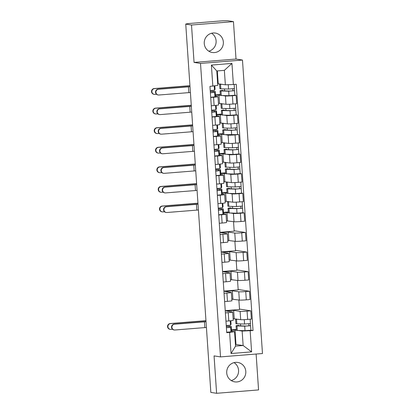 <?xml version="1.0" encoding="UTF-8"?>
<svg xmlns="http://www.w3.org/2000/svg" width="414" height="414" viewBox="0 0 414 414"><rect width="100%" height="100%" fill="white"/><g stroke="black" fill="none" stroke-linecap="round" stroke-linejoin="round"><path stroke-width="0.62" d="M211.58 33.249A9.827 9.558 -81.2 0 1 216.108 40.888A9.827 9.558 -81.2 0 1 208.791 51.186M204.268 43.553A9.827 9.558 98.8 0 0 212.299 52.495A9.827 9.558 98.8 0 0 223.348 42.016A9.827 9.558 98.8 0 0 215.316 33.073A9.827 9.558 98.8 0 0 204.268 43.553M234.034 362.623A9.827 9.558 -81.2 0 1 238.562 370.261A9.827 9.558 -81.2 0 1 231.25 380.559M226.722 372.921A9.827 9.558 98.8 0 0 234.754 381.863A9.827 9.558 98.8 0 0 245.802 371.389A9.827 9.558 98.8 0 0 237.771 362.447A9.827 9.558 98.8 0 0 226.722 372.921M233.46 21.637L191.506 25.016L185.741 24.121L210.845 392.405L216.61 393.3L214.064 355.895L220.522 356.899L262.476 353.52L242.469 60.046L236.011 59.042L233.46 21.637L227.695 20.741L222.546 20.809L187.93 23.593L186.077 24.09M216.61 393.3L258.564 389.921L256.121 354.032M191.506 25.016L194.057 62.421L200.516 63.425L220.522 356.899M185.741 24.121L186.962 24.022L186.067 23.883M233.144 318.744L240.679 319.66A5.796 0.305 -3.9 0 0 247.639 319.417L251.37 319.116L250.806 310.831L247.075 311.131A5.796 0.305 176.1 0 1 240.115 311.38L233.656 310.371L226.075 310.981L232.533 311.99A5.796 0.305 176.1 0 1 232.689 312.047A5.796 0.305 176.1 0 1 228.238 312.648L225.392 312.875M228.238 312.648L228.802 320.933A5.796 0.305 -3.9 0 0 233.253 320.332L232.689 312.047M228.802 320.933L225.956 321.161M239.499 309.072L250.806 310.831M225.242 310.66L239.53 309.512L238.878 300.01M231.809 299.162L239.344 300.083A5.796 0.305 -3.9 0 0 246.304 299.834L250.035 299.534L249.471 291.249L245.74 291.549A5.796 0.305 176.1 0 1 238.78 291.798L232.321 290.794L224.74 291.404L231.198 292.408A5.796 0.305 176.1 0 1 231.354 292.465A5.796 0.305 176.1 0 1 226.903 293.065L224.057 293.293M224.621 301.578L227.467 301.351A5.796 0.305 -3.9 0 0 231.918 300.75L231.354 292.465M238.164 289.489L249.471 291.249M223.907 291.078L238.195 289.929L237.543 280.428M230.474 279.579L238.014 280.501A5.796 0.305 -3.9 0 0 244.969 280.252L248.7 279.952L248.136 271.667L244.405 271.967A5.796 0.305 176.1 0 1 237.445 272.215L230.986 271.211L223.405 271.822L229.863 272.826A5.796 0.305 176.1 0 1 230.018 272.883A5.796 0.305 176.1 0 1 225.568 273.483L222.722 273.716M223.286 281.996L226.132 281.768A5.796 0.305 -3.9 0 0 230.582 281.168L230.018 272.883M236.829 269.912L248.136 271.667M222.572 271.496L236.86 270.347L236.208 260.846M229.139 259.997L236.679 260.918A5.796 0.305 -3.9 0 0 243.634 260.67L247.365 260.37L246.801 252.085L243.07 252.385A5.796 0.305 176.1 0 1 236.109 252.633L229.651 251.629L222.07 252.24L228.528 253.244A5.796 0.305 176.1 0 1 228.683 253.301A5.796 0.305 176.1 0 1 224.233 253.901L221.386 254.134M221.951 262.419L224.797 262.186A5.796 0.305 -3.9 0 0 229.247 261.586L228.683 253.301M235.494 250.33L246.801 252.085M221.236 251.914L235.525 250.765L234.873 241.264M227.803 240.42L235.343 241.336A5.796 0.305 -3.9 0 0 242.299 241.088L246.03 240.788L245.466 232.502L241.735 232.803A5.796 0.305 176.1 0 1 234.774 233.051L228.316 232.047L220.734 232.658L227.193 233.662A5.796 0.305 176.1 0 1 227.348 233.719A5.796 0.305 176.1 0 1 222.898 234.324L220.051 234.552M220.615 242.837L223.462 242.604A5.796 0.305 -3.9 0 0 227.912 242.004L227.348 233.719M234.158 230.748L245.466 232.502M219.901 232.337L234.189 231.183L233.537 221.681M226.468 220.838L234.008 221.754A5.796 0.305 -3.9 0 0 240.964 221.506L244.695 221.205L244.131 212.925L240.399 213.226A5.796 0.305 176.1 0 1 233.444 213.469L230.479 213.008M219.28 223.255L222.127 223.027A5.796 0.305 -3.9 0 0 226.577 222.421L226.013 214.136A5.796 0.305 176.1 0 1 221.562 214.742L218.716 214.969M242.894 212.729L244.131 212.925M223.441 212.361L228.305 211.968M223.353 213.691L225.858 214.079A5.796 0.305 176.1 0 1 226.013 214.136M228.352 212.677L223.467 212.749M225.133 201.256L232.673 202.172A5.796 0.305 -3.9 0 0 239.628 201.928L243.36 201.628L242.795 193.343L239.064 193.643A5.796 0.305 176.1 0 1 232.109 193.887L229.144 193.426M217.945 203.672L220.797 203.445A5.796 0.305 -3.9 0 0 225.242 202.839L224.678 194.559A5.796 0.305 176.1 0 1 220.227 195.16L217.381 195.387M241.559 193.147L242.795 193.343M222.106 192.779L226.97 192.386M222.018 194.109L224.523 194.497A5.796 0.305 176.1 0 1 224.678 194.559M227.017 193.095L222.132 193.167M223.798 181.674L231.338 182.59A5.796 0.305 -3.9 0 0 238.293 182.346L242.024 182.046L241.46 173.761L237.729 174.061A5.796 0.305 176.1 0 1 230.774 174.304L227.809 173.844M216.61 184.09L219.461 183.863A5.796 0.305 -3.9 0 0 223.907 183.262L223.343 174.977A5.796 0.305 176.1 0 1 218.892 175.577L216.046 175.805M240.223 173.569L241.46 173.761M220.771 173.197L225.635 172.804M220.683 174.527L223.187 174.915A5.796 0.305 176.1 0 1 223.343 174.977M225.682 173.513L220.797 173.585M222.468 162.091L230.003 163.007A5.796 0.305 -3.9 0 0 236.963 162.764L240.689 162.464L240.125 154.179L236.394 154.479A5.796 0.305 176.1 0 1 229.439 154.722L226.474 154.262M215.275 164.508L218.126 164.28A5.796 0.305 -3.9 0 0 222.572 163.68L222.007 155.395A5.796 0.305 176.1 0 1 217.557 155.995L214.711 156.223M238.888 153.987L240.125 154.179M219.436 153.615L224.3 153.227M219.348 154.945L221.852 155.333A5.796 0.305 176.1 0 1 222.007 155.395M224.347 153.936L219.461 154.003M221.133 142.509L228.668 143.425A5.796 0.305 -3.9 0 0 235.628 143.182L239.354 142.882L238.79 134.597L235.059 134.897A5.796 0.305 176.1 0 1 228.104 135.145L225.138 134.685M213.945 144.926L216.791 144.698A5.796 0.305 -3.9 0 0 221.236 144.098L220.672 135.813A5.796 0.305 176.1 0 1 216.227 136.413L213.376 136.641M225.646 130.006L225.62 129.608L224.336 129.644A7.561 0.398 -3.9 0 0 222.716 130.001L223.027 134.519A7.561 0.398 -3.9 0 0 223.943 134.648L238.79 134.597M218.1 134.032L222.965 133.644M218.012 135.362L220.517 135.756A5.796 0.305 176.1 0 1 220.672 135.813M223.011 134.353L218.126 134.421M219.798 122.927L227.333 123.848A5.796 0.305 -3.9 0 0 234.293 123.6L238.019 123.3L237.455 115.014L233.724 115.315A5.796 0.305 176.1 0 1 226.768 115.563L223.803 115.102M212.61 125.344L215.456 125.116A5.796 0.305 -3.9 0 0 219.906 124.516L219.337 116.23A5.796 0.305 176.1 0 1 214.892 116.831L212.04 117.064M236.218 114.823L237.455 115.014M216.765 114.45L221.63 114.062M216.677 115.78L219.182 116.174A5.796 0.305 176.1 0 1 219.337 116.23M221.676 114.771L216.791 114.838M218.463 103.345L225.997 104.266A5.796 0.305 -3.9 0 0 232.958 104.017L236.689 103.717L236.12 95.432L232.389 95.732A5.796 0.305 176.1 0 1 225.433 95.981L222.468 95.52M211.275 105.767L214.121 105.534A5.796 0.305 -3.9 0 0 218.571 104.933L218.002 96.648A5.796 0.305 176.1 0 1 213.557 97.249L210.705 97.481M234.883 95.241L236.12 95.432M215.43 94.873L220.295 94.48M215.342 96.203L217.847 96.591A5.796 0.305 176.1 0 1 218.002 96.648M220.341 95.189L215.456 95.256M219.539 103.262L218.97 94.977M220.874 122.844L220.305 114.559M222.204 142.421L221.64 134.141M223.539 162.003L222.975 153.718M224.874 181.586L224.31 173.3M226.21 201.168L225.646 192.883M227.545 220.75L226.981 212.465M228.88 240.332L228.316 232.047M230.215 259.914L229.651 251.629M231.55 279.497L230.986 271.211M232.885 299.074L232.321 290.794M234.22 318.656L233.656 310.371M235.431 344.432L243.132 345.504L242.149 331.065L238.49 330.496M236.363 330.17L231.473 330.237M235.975 344.391L234.992 329.953M231.364 331.179L234.562 331.676L235.545 346.114L243.132 345.504L251.603 351.874L231.053 353.525L229.615 332.437L234.562 331.676M217.66 83.721L225.356 84.792L224.372 70.354L216.791 70.965L217.774 85.403L209.95 86.391L226.743 332.67L229.615 332.437M212.827 86.164L211.388 65.076L231.938 63.42L233.377 84.508L225.356 84.792M242.149 331.065L253.037 330.553L236.249 84.275L233.377 84.508M250.165 330.786L251.603 351.874M242.469 60.046L200.516 63.425M236.011 59.042L194.057 62.421M218.204 83.68L217.334 70.923M238.997 325.823L238.966 325.425L237.683 325.461A7.561 0.398 -3.9 0 0 236.068 325.818L236.373 330.336A7.561 0.398 -3.9 0 0 237.294 330.465L245.01 330.688L250.91 330.206L253.037 330.553M231.447 329.849L236.316 329.461M240.508 323.919L240.643 325.87M232.502 206.431L232.632 208.382M231.167 186.849L231.297 188.8M229.832 167.266L229.961 169.217M228.497 147.684L228.626 149.635M227.162 128.102L227.291 130.053M225.827 108.52L225.956 110.471M224.492 88.938L224.626 90.894M231.053 353.525L235.545 346.114M224.372 70.354L231.938 63.42M216.791 70.965L211.388 65.076M174.289 329.968L173.911 329.911A2.898 2.82 -81.2 0 1 174.159 324.162L174.537 324.219A2.898 2.82 98.8 0 0 174.289 329.968A2.898 2.82 98.8 0 0 174.931 329.994L206.42 327.474M231.059 324.245A7.561 0.398 176.1 0 1 231.069 324.26A7.561 0.398 176.1 0 1 231.064 324.276L230.52 325.166L226.261 325.606M231.514 330.9A7.561 0.398 176.1 0 1 231.519 330.915L231.214 326.392A7.561 0.398 176.1 0 0 226.872 326.33L226.318 326.429A5.92 0.31 176.1 0 1 229.579 326.506A5.92 0.31 176.1 0 1 229.573 326.517L229.03 327.407L226.396 327.64M231.214 326.392A7.561 0.398 176.1 0 1 231.209 326.408L230.665 327.298L226.406 327.738M231.519 330.915A7.561 0.398 176.1 0 1 231.514 330.931L230.971 331.821L226.712 332.256M174.537 324.219L206.027 321.699M206.022 321.611A6.36 0.336 -3.9 0 0 204.066 321.756L174.159 324.162M170.294 329.347L169.916 329.29A2.898 2.82 -81.2 0 1 170.164 323.541L170.542 323.598A2.898 2.82 98.8 0 0 170.294 329.347A2.898 2.82 98.8 0 0 170.935 329.373L172.503 329.244M238.966 325.425A5.92 0.31 -3.9 0 0 237.698 325.704A5.92 0.31 -3.9 0 0 238.423 325.808L246.139 326.03L250.517 325.658L250.91 330.206M236.068 325.818A7.561 0.398 -3.9 0 0 236.984 325.942L244.7 326.17L250.605 325.689M248.793 323.815L248.933 325.818M236.213 318.966A7.561 0.398 -3.9 0 0 235.613 319.163L235.923 323.686A7.561 0.398 -3.9 0 0 236.839 323.81L244.555 324.038L250.46 323.557L250.159 319.215M235.613 319.163A7.561 0.398 -3.9 0 0 236.534 319.292L238.712 319.354M250.377 323.598L250.517 325.658M205.955 320.659L170.164 323.541M170.542 323.598L205.96 320.746M166.278 212.48L165.905 212.423A2.898 2.82 -81.2 0 1 166.154 206.674L166.526 206.731A2.898 2.82 98.8 0 0 166.278 212.48A2.898 2.82 98.8 0 0 166.92 212.506L198.409 209.986M223.053 206.757A7.561 0.398 176.1 0 1 223.058 206.772A7.561 0.398 176.1 0 1 223.053 206.788L222.509 207.678L218.25 208.118M218.307 208.961A5.92 0.31 176.1 0 1 221.568 209.018L221.019 209.919L218.39 210.146M218.307 208.941L218.861 208.842A7.561 0.398 176.1 0 1 223.203 208.904A7.561 0.398 176.1 0 1 223.198 208.92L222.654 209.81L218.395 210.25M223.508 213.438L223.198 208.92L223.513 213.422A7.561 0.398 176.1 0 1 223.513 213.422A7.561 0.398 176.1 0 1 223.508 213.438L222.965 214.328L218.706 214.768M166.526 206.731L198.016 204.211M198.011 204.123A6.36 0.336 -3.9 0 0 196.06 204.262L166.154 206.674M164.943 192.898L164.57 192.841A2.898 2.82 -81.2 0 1 164.819 187.092L165.191 187.149A2.898 2.82 98.8 0 0 164.943 192.898A2.898 2.82 98.8 0 0 165.59 192.924L197.074 190.404M221.718 187.206L221.48 183.676L221.723 187.19A7.561 0.398 176.1 0 1 221.723 187.19A7.561 0.398 176.1 0 1 221.718 187.206L221.174 188.096L216.915 188.536M216.972 189.379A5.92 0.31 176.1 0 1 220.232 189.436A5.92 0.31 176.1 0 1 220.232 189.446L219.684 190.337L217.055 190.564M216.972 189.358L217.526 189.26A7.561 0.398 176.1 0 1 221.868 189.322A7.561 0.398 176.1 0 1 221.863 189.338L221.319 190.228L217.06 190.668M222.168 193.83A7.561 0.398 176.1 0 1 222.178 193.84A7.561 0.398 176.1 0 1 222.173 193.856L221.63 194.746L217.371 195.185M165.191 187.149L196.681 184.628M196.676 184.541A6.36 0.336 -3.9 0 0 194.725 184.68L164.819 187.092M163.613 173.316L163.235 173.259A2.898 2.82 -81.2 0 1 163.483 167.51L163.861 167.566A2.898 2.82 98.8 0 0 163.613 173.316A2.898 2.82 98.8 0 0 164.254 173.342L195.739 170.822M220.383 167.592A7.561 0.398 176.1 0 1 220.388 167.608A7.561 0.398 176.1 0 1 220.383 167.623L219.839 168.514L215.58 168.953M215.637 169.797A5.92 0.31 176.1 0 1 218.897 169.854A5.92 0.31 176.1 0 1 218.897 169.864L218.354 170.754L215.72 170.982M215.637 169.776L216.191 169.678A7.561 0.398 176.1 0 1 220.533 169.74A7.561 0.398 176.1 0 1 220.527 169.756L219.984 170.646L215.725 171.085M220.833 174.247A7.561 0.398 176.1 0 1 220.843 174.263A7.561 0.398 176.1 0 1 220.838 174.273L220.295 175.163L216.036 175.603M163.861 167.566L195.346 165.046M195.341 164.958A6.36 0.336 -3.9 0 0 193.39 165.098L163.483 167.51M162.278 153.734L161.9 153.677A2.898 2.82 -81.2 0 1 162.148 147.927L162.526 147.984A2.898 2.82 98.8 0 0 162.278 153.734A2.898 2.82 98.8 0 0 162.919 153.76L194.404 151.239M219.047 148.01A7.561 0.398 176.1 0 1 219.053 148.026A7.561 0.398 176.1 0 1 219.047 148.041L218.504 148.931L214.245 149.371M219.498 154.665A7.561 0.398 176.1 0 1 219.508 154.681L219.197 150.158A7.561 0.398 176.1 0 0 214.856 150.096L214.302 150.194A5.92 0.31 176.1 0 1 217.562 150.272L217.019 151.172L214.385 151.405M219.197 150.158A7.561 0.398 176.1 0 1 219.192 150.173L218.649 151.063L214.39 151.503M219.508 154.681A7.561 0.398 176.1 0 1 219.503 154.696L218.959 155.586L214.7 156.021M162.526 147.984L194.011 145.464M194.006 145.376A6.36 0.336 -3.9 0 0 192.055 145.521L162.148 147.927M160.942 134.157L160.565 134.095A2.898 2.82 -81.2 0 1 160.813 128.345L161.191 128.402A2.898 2.82 98.8 0 0 160.942 134.157A2.898 2.82 98.8 0 0 161.584 134.177L193.069 131.657M217.712 128.428A7.561 0.398 176.1 0 1 217.717 128.443A7.561 0.398 176.1 0 1 217.712 128.459L217.169 129.349L212.91 129.789M212.967 130.633A5.92 0.31 176.1 0 1 216.227 130.689L215.684 131.59L213.05 131.823M212.967 130.612L213.52 130.513A7.561 0.398 176.1 0 1 217.862 130.581A7.561 0.398 176.1 0 1 217.857 130.596L217.314 131.481L213.055 131.921M218.162 135.083A7.561 0.398 176.1 0 1 218.173 135.099A7.561 0.398 176.1 0 1 218.168 135.114L217.624 136.004L213.365 136.444M161.191 128.402L192.676 125.882M192.67 125.799A6.36 0.336 -3.9 0 0 190.719 125.939L160.813 128.345M159.607 114.575L159.23 114.512A2.898 2.82 -81.2 0 1 159.478 108.763L159.856 108.82A2.898 2.82 98.8 0 0 159.607 114.575A2.898 2.82 98.8 0 0 160.249 114.595L191.739 112.075M216.377 108.851A7.561 0.398 176.1 0 1 216.382 108.861A7.561 0.398 176.1 0 1 216.377 108.877L215.834 109.767L211.575 110.207M211.632 111.05A5.92 0.31 176.1 0 1 214.892 111.107A5.92 0.31 176.1 0 1 214.892 111.123L214.348 112.013L211.714 112.241M211.632 111.035L212.185 110.931A7.561 0.398 176.1 0 1 216.527 110.999A7.561 0.398 176.1 0 1 216.522 111.014L215.979 111.904L211.72 112.344M216.832 115.532L216.522 111.014L216.838 115.516A7.561 0.398 176.1 0 1 216.838 115.516A7.561 0.398 176.1 0 1 216.832 115.532L216.289 116.422L212.03 116.862M159.856 108.82L191.34 106.3M191.335 106.217A6.36 0.336 -3.9 0 0 189.384 106.357L159.478 108.763M158.272 94.992L157.894 94.93A2.898 2.82 -81.2 0 1 158.143 89.181L158.521 89.243A2.898 2.82 98.8 0 0 158.272 94.992A2.898 2.82 98.8 0 0 158.914 95.013L190.404 92.493M215.042 89.295L214.809 85.858L215.047 89.279A7.561 0.398 176.1 0 1 215.047 89.279A7.561 0.398 176.1 0 1 215.042 89.295L214.499 90.185L210.24 90.625M210.296 91.468A5.92 0.31 176.1 0 1 213.557 91.525A5.92 0.31 176.1 0 1 213.557 91.541L213.013 92.431L210.379 92.658M210.296 91.453L210.85 91.349A7.561 0.398 176.1 0 1 215.192 91.416A7.561 0.398 176.1 0 1 215.187 91.432L214.643 92.322L210.384 92.762M215.497 95.919A7.561 0.398 176.1 0 1 215.503 95.934A7.561 0.398 176.1 0 1 215.497 95.95L214.954 96.84L210.695 97.28M158.521 89.243L190.005 86.717M190 86.635A6.36 0.336 -3.9 0 0 188.049 86.774L158.143 89.181M162.283 211.859L161.905 211.802A2.898 2.82 -81.2 0 1 162.153 206.048L162.531 206.11A2.898 2.82 98.8 0 0 162.283 211.859A2.898 2.82 98.8 0 0 162.925 211.885L164.493 211.756M230.986 208.335L230.96 207.937A5.92 0.31 -3.9 0 0 229.692 208.216A5.92 0.31 -3.9 0 0 230.412 208.314L238.128 208.542L242.511 208.164L242.904 212.718L236.999 213.2L229.284 212.972A7.561 0.398 -3.9 0 1 228.362 212.848L228.057 208.33A7.561 0.398 -3.9 0 0 228.973 208.454L236.694 208.682L242.594 208.201M230.96 207.937L229.677 207.968A7.561 0.398 -3.9 0 0 228.057 208.33M240.782 206.327L240.922 208.33M228.202 201.478A7.561 0.398 -3.9 0 0 227.602 201.675L227.912 206.193A7.561 0.398 -3.9 0 0 228.828 206.322L236.544 206.545L242.449 206.063L242.154 201.721M227.602 201.675A7.561 0.398 -3.9 0 0 228.523 201.804L230.701 201.866M242.371 206.11L242.511 208.164M197.949 203.171L162.153 206.048M162.531 206.11L197.954 203.258M160.948 192.277L160.57 192.22A2.898 2.82 -81.2 0 1 160.818 186.471L161.196 186.528A2.898 2.82 98.8 0 0 160.948 192.277A2.898 2.82 98.8 0 0 161.589 192.303L163.157 192.174M229.651 188.753L229.625 188.354A5.92 0.31 -3.9 0 0 228.357 188.634A5.92 0.31 -3.9 0 0 229.077 188.732L236.792 188.96L241.176 188.587L241.569 193.136L235.664 193.617L227.948 193.395A7.561 0.398 -3.9 0 1 227.027 193.266L226.722 188.748A7.561 0.398 -3.9 0 0 227.643 188.872L235.359 189.1L241.258 188.618M229.625 188.354L228.342 188.386A7.561 0.398 -3.9 0 0 226.722 188.748M239.447 186.745L239.587 188.748M226.867 181.896A7.561 0.398 -3.9 0 0 226.267 182.093L226.577 186.611A7.561 0.398 -3.9 0 0 227.493 186.74L235.209 186.962L241.114 186.481L240.819 182.139M226.267 182.093A7.561 0.398 -3.9 0 0 227.188 182.222L229.366 182.284M241.036 186.528L241.176 188.587M196.614 183.588L160.818 186.471M161.196 186.528L196.619 183.676M159.613 172.695L159.235 172.638A2.898 2.82 -81.2 0 1 159.483 166.889L159.861 166.946A2.898 2.82 98.8 0 0 159.613 172.695A2.898 2.82 98.8 0 0 160.254 172.721L161.822 172.591M228.316 169.171L228.29 168.772A5.92 0.31 -3.9 0 0 227.022 169.052A5.92 0.31 -3.9 0 0 227.741 169.155L235.457 169.378L239.841 169.005L240.234 173.554L234.329 174.035L226.613 173.813A7.561 0.398 -3.9 0 1 225.692 173.683L225.387 169.166A7.561 0.398 -3.9 0 0 226.308 169.29L234.024 169.517L239.923 169.036M228.29 168.772L227.007 168.808A7.561 0.398 -3.9 0 0 225.387 169.166M238.117 167.163L238.252 169.166M225.532 162.314A7.561 0.398 -3.9 0 0 224.931 162.511L225.242 167.033A7.561 0.398 -3.9 0 0 226.158 167.158L233.874 167.385L239.778 166.904L239.483 162.562M224.931 162.511A7.561 0.398 -3.9 0 0 225.853 162.64L228.031 162.702M239.701 166.946L239.841 169.005M195.279 164.006L159.483 166.889M159.861 166.946L195.284 164.094M158.277 153.113L157.9 153.056A2.898 2.82 -81.2 0 1 158.148 147.306L158.526 147.363A2.898 2.82 98.8 0 0 158.277 153.113A2.898 2.82 98.8 0 0 158.919 153.139L160.487 153.009M226.981 149.589L226.955 149.19A5.92 0.31 -3.9 0 0 225.687 149.47A5.92 0.31 -3.9 0 0 226.406 149.573L234.122 149.796L238.505 149.423L238.899 153.972L232.994 154.453L225.278 154.231A7.561 0.398 -3.9 0 1 224.362 154.101L224.052 149.583A7.561 0.398 -3.9 0 0 224.973 149.713L232.689 149.935L238.588 149.454M226.955 149.19L225.671 149.226A7.561 0.398 -3.9 0 0 224.052 149.583M236.782 147.581L236.917 149.583M224.197 142.732A7.561 0.398 -3.9 0 0 223.596 142.928L223.907 147.451A7.561 0.398 -3.9 0 0 224.823 147.575L232.544 147.803L238.443 147.322L238.148 142.98M223.596 142.928A7.561 0.398 -3.9 0 0 224.517 143.058L226.696 143.12M238.366 147.363L238.505 149.423M193.943 144.424L158.148 147.306M158.526 147.363L193.949 144.512M156.942 133.531L156.564 133.474A2.898 2.82 -81.2 0 1 156.813 127.724L157.191 127.781A2.898 2.82 98.8 0 0 156.942 133.531A2.898 2.82 98.8 0 0 157.584 133.556L159.152 133.432M225.62 129.608A5.92 0.31 -3.9 0 0 224.352 129.892A5.92 0.31 -3.9 0 0 225.071 129.991L232.787 130.213L237.17 129.841L237.564 134.39M222.716 130.001A7.561 0.398 -3.9 0 0 223.638 130.131L231.354 130.353L237.253 129.872M235.447 127.998L235.582 130.006M222.861 123.149A7.561 0.398 -3.9 0 0 222.261 123.351L222.572 127.869A7.561 0.398 -3.9 0 0 223.493 127.993L231.209 128.221L237.108 127.74L236.813 123.398M222.261 123.351A7.561 0.398 -3.9 0 0 223.182 123.475L225.361 123.538M237.031 127.781L237.17 129.841M192.608 124.842L156.813 127.724M157.191 127.781L192.613 124.93M155.607 113.953L155.229 113.891A2.898 2.82 -81.2 0 1 155.478 108.142L155.855 108.199A2.898 2.82 98.8 0 0 155.607 113.953A2.898 2.82 98.8 0 0 156.249 113.974L157.822 113.85M224.31 110.424L224.284 110.026A5.92 0.31 -3.9 0 0 223.017 110.31A5.92 0.31 -3.9 0 0 223.736 110.409L231.452 110.631L235.835 110.259L236.228 114.807L230.324 115.289L222.608 115.066A7.561 0.398 -3.9 0 1 221.692 114.937L221.381 110.419A7.561 0.398 -3.9 0 0 222.302 110.548L230.018 110.771L235.918 110.29M224.284 110.026L223.001 110.062A7.561 0.398 -3.9 0 0 221.381 110.419M234.112 108.416L234.246 110.424M221.526 103.567A7.561 0.398 -3.9 0 0 220.926 103.769L221.236 108.287A7.561 0.398 -3.9 0 0 222.158 108.411L229.873 108.639L235.773 108.157L235.478 103.816M220.926 103.769A7.561 0.398 -3.9 0 0 221.847 103.893L224.026 103.955M235.695 108.199L235.835 110.259M191.273 105.259L155.478 108.142M155.855 108.199L191.278 105.347M154.272 94.371L153.894 94.309A2.898 2.82 -81.2 0 1 154.143 88.56L154.52 88.617A2.898 2.82 98.8 0 0 154.272 94.371A2.898 2.82 98.8 0 0 154.914 94.392L156.487 94.268M222.975 90.842L222.949 90.449A5.92 0.31 -3.9 0 0 221.681 90.728A5.92 0.31 -3.9 0 0 222.401 90.826L230.117 91.049L234.5 90.676L234.893 95.23L228.989 95.712L221.273 95.484A7.561 0.398 -3.9 0 1 220.357 95.36L220.046 90.837A7.561 0.398 -3.9 0 0 220.967 90.966L228.683 91.189L234.583 90.707M222.949 90.449L221.666 90.48A7.561 0.398 -3.9 0 0 220.046 90.837M232.777 88.834L232.911 90.842M220.191 83.99A7.561 0.398 -3.9 0 0 219.591 84.187L219.901 88.705A7.561 0.398 -3.9 0 0 220.822 88.834L228.538 89.057L234.438 88.575L234.158 84.446M219.591 84.187A7.561 0.398 -3.9 0 0 220.512 84.311L222.691 84.378M234.36 88.617L234.5 90.676M189.938 85.677L154.143 88.56M154.52 88.617L189.943 85.765M225.433 95.981L225.997 104.266M226.768 115.563L227.333 123.848M228.104 135.145L228.668 143.425M229.439 154.722L230.003 163.007M230.774 174.304L231.338 182.59M232.109 193.887L232.673 202.172M233.444 213.469L234.008 221.754M234.774 233.051L235.343 241.336M236.109 252.633L236.679 260.918M237.445 272.215L238.014 280.501M238.78 291.798L239.344 300.083M240.115 311.38L240.679 319.66M214.892 116.831L215.456 125.116M216.227 136.413L216.791 144.698M217.557 155.995L218.126 164.28M218.892 175.577L219.461 183.863M220.227 195.16L220.797 203.445M221.562 214.742L222.127 223.027M222.898 234.324L223.462 242.604M224.233 253.901L224.797 262.186M225.568 273.483L226.132 281.768M226.903 293.065L227.467 301.351M213.557 97.249L214.121 105.534M233.724 115.315L234.293 123.6M235.059 134.897L235.628 143.182M236.394 154.479L236.963 162.764M237.729 174.061L238.293 182.346M239.064 193.643L239.628 201.928M240.399 213.226L240.964 221.506M241.735 232.803L242.299 241.088M243.07 252.385L243.634 260.67M244.405 271.967L244.969 280.252M245.74 291.549L246.304 299.834M247.075 311.131L247.639 319.417M232.389 95.732L232.958 104.017M231.064 324.276L230.821 320.746L231.069 324.26M230.52 325.166L230.22 320.809M231.514 330.931L231.209 326.408M230.971 331.821L230.665 327.298M204.837 327.588L204.444 321.813M236.984 325.942L237.294 330.465M244.7 326.17L245.01 330.688M236.534 319.292L236.839 323.81M244.255 319.634L244.555 324.038M223.053 206.788L222.815 203.258L223.058 206.772M222.509 207.678L222.209 203.315M222.965 214.328L222.654 209.81M196.826 210.095L196.433 204.325M221.174 188.096L220.879 183.738M222.173 193.856L221.863 189.338M221.63 194.746L221.319 190.228M195.491 190.512L195.097 184.742M220.383 167.623L220.144 164.094L220.388 167.608M219.839 168.514L219.544 164.156M220.533 169.74L220.843 174.263L220.527 169.756M220.295 175.163L219.984 170.646M194.156 170.935L193.762 165.16M218.815 144.512L219.053 148.026L218.809 144.512M218.504 148.931L218.209 144.574M219.503 154.696L219.192 150.173M218.959 155.586L218.649 151.063M192.826 151.353L192.427 145.578M217.712 128.459L217.474 124.93L217.717 128.443M217.169 129.349L216.874 124.992M218.168 135.114L217.857 130.596L218.173 135.099M217.624 136.004L217.314 131.481M191.491 131.771L191.097 125.996M216.377 108.877L216.139 105.347L216.382 108.861M215.834 109.767L215.539 105.41M216.289 116.422L215.979 111.904M190.155 112.189L189.762 106.414M214.499 90.185L214.209 85.952M215.497 95.95L215.187 91.432M214.954 96.84L214.643 92.322M188.82 92.607L188.427 86.831M228.973 208.454L229.284 212.972M236.694 208.682L236.999 213.2M228.523 201.804L228.828 206.322M236.244 202.146L236.544 206.545M227.643 188.872L227.948 193.395M235.359 189.1L235.664 193.617M227.188 182.222L227.493 186.74M234.909 182.564L235.209 186.962M226.308 169.29L226.613 173.813M234.024 169.517L234.329 174.035M225.853 162.64L226.158 167.158M233.574 162.981L233.874 167.385M224.973 149.713L225.278 154.231M232.689 149.935L232.994 154.453M224.517 143.058L224.823 147.575M232.244 143.399L232.544 147.803M223.638 130.131L223.943 134.648M231.354 130.353L231.659 134.871M223.182 123.475L223.493 127.993M230.908 123.817L231.209 128.221M222.302 110.548L222.608 115.066M230.018 110.771L230.324 115.289M221.847 103.893L222.158 108.411M229.573 104.235L229.873 108.639M220.967 90.966L221.273 95.484M228.683 91.189L228.989 95.712M220.512 84.311L220.822 88.834M228.238 84.689L228.538 89.057M222.178 193.84L221.868 189.322M215.503 95.934L215.192 91.416"/></g></svg>
